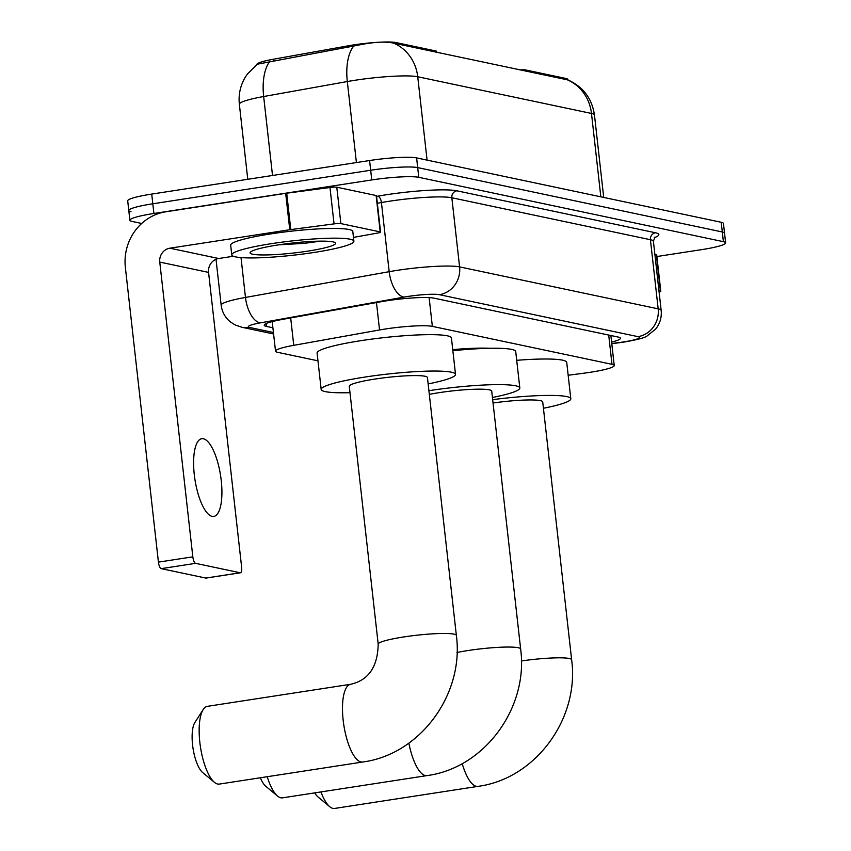 <?xml version="1.0" encoding="UTF-8"?>
<svg xmlns="http://www.w3.org/2000/svg" width="851" height="851" viewBox="0 0 851 851"><rect width="100%" height="100%" fill="white"/><g stroke="black" fill="none" stroke-linecap="round" stroke-linejoin="round"><path stroke-width="1.28" d="M568.17 375.259L584.052 373.174A36.87 4.298 173.6 0 0 590.222 372.291A36.87 4.298 173.6 0 0 614.231 365.515A36.87 4.298 173.6 0 0 611.997 364.324L432.351 326.369A36.87 4.298 173.6 0 0 379.546 329.965L293.755 345.336A36.87 4.298 173.6 0 0 275.522 351.155A36.87 4.298 173.6 0 0 277.756 352.346L317.966 360.835M256.906 64.548L256.896 64.474A33.178 3.872 -6.4 0 1 273.309 59.24L348.378 45.784A33.178 3.872 -6.4 0 1 395.906 42.55L435.84 50.986A12.286 1.436 173.6 0 1 436.595 51.39L436.701 52.337M452.743 349.633A59.602 6.957 -6.4 0 1 489.729 348.282M526.078 71.218L525.939 70.027L565.883 78.462A33.178 3.872 -6.4 0 1 567.894 79.537L567.947 79.941M525.939 70.027A12.286 1.436 173.6 0 0 519.844 69.899M567.543 79.898A43.018 40.295 -78.1 0 1 591.488 113.46A49.156 5.734 173.6 0 1 594.466 115.045C591.977 98.503 583.169 86.813 568.043 79.973L393.779 43.178C385.375 41.305 373.515 41.976 358.197 45.167L257.417 64.176L247.46 73.952L245.396 77.016C240.365 85.43 238.344 94.525 239.354 104.279L247.769 179.295M141.702 223.473L132.128 221.451A36.87 4.298 -6.4 0 1 129.884 220.26A36.87 4.298 -6.4 0 1 153.903 213.484L371.759 179.944L370.674 170.243A36.87 4.298 -6.4 0 1 417.692 167.604L722.308 231.972A36.87 4.298 -6.4 0 1 724.552 233.153A36.87 4.298 -6.4 0 0 722.308 231.972L417.692 167.604A36.87 4.298 -6.4 0 0 370.674 170.243L152.808 203.783L370.674 170.243L369.579 160.531A36.87 4.298 -6.4 0 1 416.607 157.903L721.222 222.271A36.87 4.298 -6.4 0 1 723.456 223.451L725.637 242.865A36.87 4.298 -6.4 0 1 701.618 249.641L656.887 256.523M131.033 211.739A36.87 4.298 -6.4 0 1 128.799 210.559A36.87 4.298 -6.4 0 1 152.808 203.783A36.87 4.298 -6.4 0 0 128.799 210.559L127.703 200.857A36.87 4.298 -6.4 0 1 151.723 194.081L369.579 160.531M611.614 342.113A36.87 4.298 173.6 0 0 620.443 338.262A36.87 4.298 173.6 0 0 618.198 337.07L433.925 298.137A36.87 4.298 173.6 0 0 381.12 301.722L282.458 319.412A36.87 4.298 173.6 0 0 264.214 325.231A36.87 4.298 173.6 0 0 266.459 326.412L272.894 327.773M371.759 179.944A36.87 4.298 -6.4 0 1 418.777 177.316L723.393 241.673A36.87 4.298 -6.4 0 1 725.637 242.865M658.961 290.808L660.419 291.116L656.334 254.726A6.148 0.713 -6.4 0 1 656.706 254.928L660.791 291.308A6.148 0.713 173.6 0 0 660.419 291.116M654.887 254.417L656.334 254.726M659.1 292.01A6.148 0.713 173.6 0 0 660.791 291.308M271.788 243.609A61.442 7.17 -6.4 0 1 353.888 241.205A61.442 7.17 -6.4 0 1 313.859 252.492A61.442 7.17 -6.4 0 1 231.759 254.896A61.442 7.17 -6.4 0 1 271.788 243.609M231.759 254.896L230.674 245.194A61.442 7.17 -6.4 0 1 270.703 233.897A61.442 7.17 -6.4 0 1 352.803 231.493L353.888 241.205M279 244.801L304.211 243.365L320.646 241.141M307.551 251.162A43.018 5.021 -6.4 0 1 250.311 252.226A43.018 5.021 -6.4 0 1 278.096 244.939A43.018 5.021 -6.4 0 1 335.209 242.705A43.018 5.021 -6.4 0 1 307.551 251.162M320.923 791.93A39.327 12.978 81.2 0 0 329.72 806.684L317.902 796.855A27.041 8.914 -98.8 0 1 314.721 792.877M329.72 806.684A39.327 12.978 81.2 0 0 332.943 808.397A39.327 12.978 81.2 0 0 334.581 808.45L477.911 786.377A39.327 12.978 -98.8 0 1 476.273 786.324A39.327 12.978 -98.8 0 1 462.189 763.592M521.365 660.961A39.327 4.585 173.6 0 1 569.245 658.493A39.327 4.585 173.6 0 1 571.638 659.759L542.715 401.895A39.327 4.585 173.6 0 0 493.048 403.002M492.676 399.662A67.591 7.882 -6.4 0 1 570.798 398.736A67.591 7.882 -6.4 0 1 543.427 408.267M516.706 360.313A67.591 7.882 -6.4 0 1 566.723 362.356L570.798 398.736M214.441 782.335L202.623 772.506A27.041 8.914 -98.8 0 1 193.028 748.348A27.041 8.914 -98.8 0 1 194.911 722.425L203.219 709.5A39.327 12.978 81.2 0 0 200.485 747.199A39.327 12.978 81.2 0 0 214.441 782.335A39.327 12.978 81.2 0 0 217.665 784.037A39.327 12.978 81.2 0 0 219.292 784.09L362.622 762.028A39.327 12.978 -98.8 0 1 360.994 761.975A39.327 12.978 -98.8 0 1 343.474 722.722A39.327 12.978 -98.8 0 1 350.655 684.289L207.325 706.351A39.327 12.978 81.2 0 0 203.219 709.5M378.195 644.175A39.327 4.585 173.6 0 1 403.81 636.942A39.327 4.585 173.6 0 1 453.966 634.144A39.327 4.585 173.6 0 1 456.359 635.399L427.436 377.536A39.327 4.585 173.6 0 0 374.887 379.067A39.327 4.585 173.6 0 0 349.272 386.301L378.195 644.175C377.684 666.865 368.504 680.236 350.655 684.289M349.984 392.673A67.591 7.882 -6.4 0 1 321.178 389.45A67.591 7.882 -6.4 0 1 365.207 377.025A67.591 7.882 -6.4 0 1 455.519 374.387A67.591 7.882 -6.4 0 1 428.149 383.907M321.178 389.45L317.093 353.059A67.591 7.882 -6.4 0 1 361.132 340.634A67.591 7.882 -6.4 0 1 451.434 337.996L455.519 374.387M267.214 776.718A39.327 12.978 81.2 0 0 277.575 796.089L265.757 786.26A27.041 8.914 -98.8 0 1 260.363 777.771M277.575 796.089A39.327 12.978 81.2 0 0 280.809 797.802A39.327 12.978 81.2 0 0 282.436 797.855L426.915 775.612A39.327 12.978 -98.8 0 1 425.287 775.559A39.327 12.978 -98.8 0 1 408.874 743.125M457.008 652.494A39.327 4.585 173.6 0 1 468.103 650.526A39.327 4.585 173.6 0 1 518.259 647.717A39.327 4.585 173.6 0 1 520.642 648.983L491.718 391.12A39.327 4.585 173.6 0 0 439.18 392.651A39.327 4.585 173.6 0 0 429.319 394.375M428.904 390.705A67.591 7.882 -6.4 0 1 429.5 390.609A67.591 7.882 -6.4 0 1 519.812 387.96A67.591 7.882 -6.4 0 1 492.431 397.491M452.87 350.718A67.591 7.882 -6.4 0 1 515.727 351.58L519.812 387.96M212.112 516.387A39.327 12.978 81.2 0 0 213.739 516.44A39.327 12.978 81.2 0 0 220.93 478.007A39.327 12.978 81.2 0 0 203.4 438.754A39.327 12.978 81.2 0 0 201.772 438.701A39.327 12.978 81.2 0 0 194.592 477.134A39.327 12.978 81.2 0 0 212.112 516.387M340.868 223.6A6.148 0.713 173.6 0 0 334.049 223.887L290.787 229.589A6.148 0.713 173.6 0 0 289.765 229.738L285.681 193.347A6.148 0.713 -6.4 0 1 286.713 193.198L329.975 187.497A6.148 0.713 -6.4 0 1 336.783 187.209L340.868 223.6L380.206 231.908L376.121 195.517A6.148 0.713 -6.4 0 1 376.493 195.719L380.578 232.11A6.148 0.713 173.6 0 0 380.206 231.908M336.783 187.209L376.121 195.517M285.681 193.347L165.785 211.803A49.156 46.05 -78.1 0 0 125.363 267.384L158.424 562.128L192.826 556.841L159.765 262.087A12.286 11.51 101.9 0 1 169.87 248.194L289.765 229.738M206.304 577.989A6.148 2.032 -98.8 0 1 206.059 578.074A6.148 2.032 -98.8 0 1 205.804 578.063L240.205 572.766A6.148 2.032 81.2 0 0 240.461 572.776A6.148 2.032 81.2 0 0 241.631 567.149L208.569 272.405A12.286 11.51 101.9 0 1 218.675 258.513L233.312 256.257M192.826 556.841A6.148 2.032 81.2 0 0 195.613 563.341L161.211 568.638L205.804 578.063M161.211 568.638A6.148 2.032 -98.8 0 1 158.424 562.128M195.613 563.341L240.205 572.766M353.463 237.397L377.536 233.078A6.148 0.713 173.6 0 0 380.578 232.11M435.978 52.177L435.84 50.986M395.906 42.55L396.034 43.741M273.309 59.24L273.501 60.91M348.378 45.784L348.57 47.454M565.883 78.462L566.011 79.654M608.71 335.071L611.997 364.324M290.68 317.934L293.755 345.336M376.472 302.562L379.546 329.965M429.127 297.605L432.351 326.369M393.779 43.178A43.018 40.295 101.9 0 1 417.724 76.75A49.156 5.734 173.6 0 0 355.027 80.26A49.156 5.734 173.6 0 0 347.314 81.536L263.661 96.525A49.156 5.734 173.6 0 0 239.354 104.279M269.735 61.453A43.018 20.967 79.8 0 0 263.661 96.525L272.522 175.476M353.473 46.337A43.018 20.967 79.8 0 0 347.314 81.536L356.409 162.562M600.838 196.836L591.488 113.46L417.724 76.75L427.074 160.116M416.607 157.903L418.777 177.316M721.222 222.271L723.393 241.673M151.723 194.081L153.903 213.484M611.773 343.538L619.337 342.538A24.583 2.872 173.6 0 0 623.453 341.953A24.583 2.872 173.6 0 0 637.963 336.645L439.382 294.68A24.583 2.872 173.6 0 0 408.033 296.435A24.583 2.872 173.6 0 0 404.182 297.073L260.47 322.837A24.583 2.872 173.6 0 0 249.811 327.507L273.426 332.496M216.016 259.268L221.164 305.19A49.156 5.734 -6.4 0 1 245.482 297.435L389.184 271.682A49.156 5.734 -6.4 0 1 396.896 270.395A49.156 5.734 -6.4 0 1 459.593 266.895L658.174 308.849A49.156 5.734 -6.4 0 1 661.163 310.434L653.408 241.301A49.156 5.734 173.6 0 0 650.419 239.716L451.838 197.751A49.156 5.734 173.6 0 0 389.141 201.261A49.156 5.734 173.6 0 0 381.429 202.538L377.344 203.272M376.567 196.39L377.684 196.198A55.304 6.457 -6.4 0 1 456.891 190.805L655.472 232.77A6.148 5.755 -78.1 0 0 650.419 239.716L658.174 308.849A24.583 23.03 101.9 0 1 637.963 336.645M377.684 196.198A6.148 3 -100.2 0 1 381.429 202.538L389.184 271.682A24.583 11.988 79.8 0 0 404.182 297.073M655.472 232.77A55.304 6.457 -6.4 0 1 654.313 237.716M439.382 294.68A24.583 23.03 101.9 0 0 459.593 266.895L451.838 197.751A6.148 5.755 -78.1 0 1 456.891 190.805M260.47 322.837A24.583 11.988 79.8 0 1 245.482 297.435L241.014 257.598M249.811 327.507A24.583 23.03 101.9 0 1 242.003 327.295L273.596 333.964M619.337 342.538A24.583 3.989 82.5 0 0 619.826 342.645L611.784 343.708M266.14 323.571L266.459 326.412M159.765 262.087L208.569 272.405M169.87 248.194L218.675 258.513M286.713 193.198L290.787 229.589M334.049 223.887L329.975 187.497M610.869 335.528L614.231 365.515M272.203 321.593L275.522 351.155M594.466 115.045L603.71 197.443M619.826 342.645L624.464 341.985C637.495 339.719 645.069 337.698 647.164 335.9L655.621 329.103C659.982 323.625 661.833 317.412 661.163 310.434M654.93 237.057L653.408 241.301M129.884 220.26L128.799 210.559M221.164 305.19C222.058 312.083 225.196 317.721 230.6 322.082L235.344 325.039L242.003 327.295M571.638 659.759C579.637 718.446 535.609 778.856 477.911 786.377M456.359 635.399C464.348 694.086 420.32 754.507 362.622 762.028M520.642 648.983C528.641 707.67 484.613 768.091 426.915 775.612M206.059 578.074L240.461 572.776"/></g></svg>
